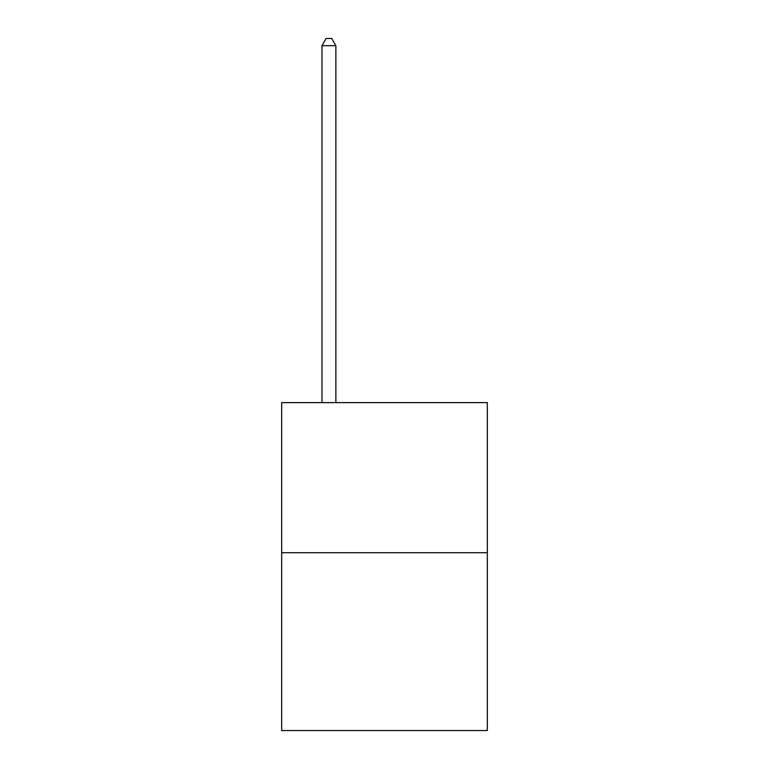 <?xml version="1.0" encoding="UTF-8"?>
<svg xmlns="http://www.w3.org/2000/svg" width="769" height="769" viewBox="0 0 769 769"><rect width="100%" height="100%" fill="white"/><g stroke="black" fill="none" stroke-linecap="round" stroke-linejoin="round"><path stroke-width="1.15" d="M487.325 552.69L487.325 402.62L281.675 402.62L281.675 730.55L487.325 730.55L487.325 552.69L281.675 552.69M335.87 402.62L335.87 45.679L321.971 45.679L321.971 402.62M321.971 45.679L326.143 38.45L331.699 38.45L335.87 45.679"/></g></svg>
